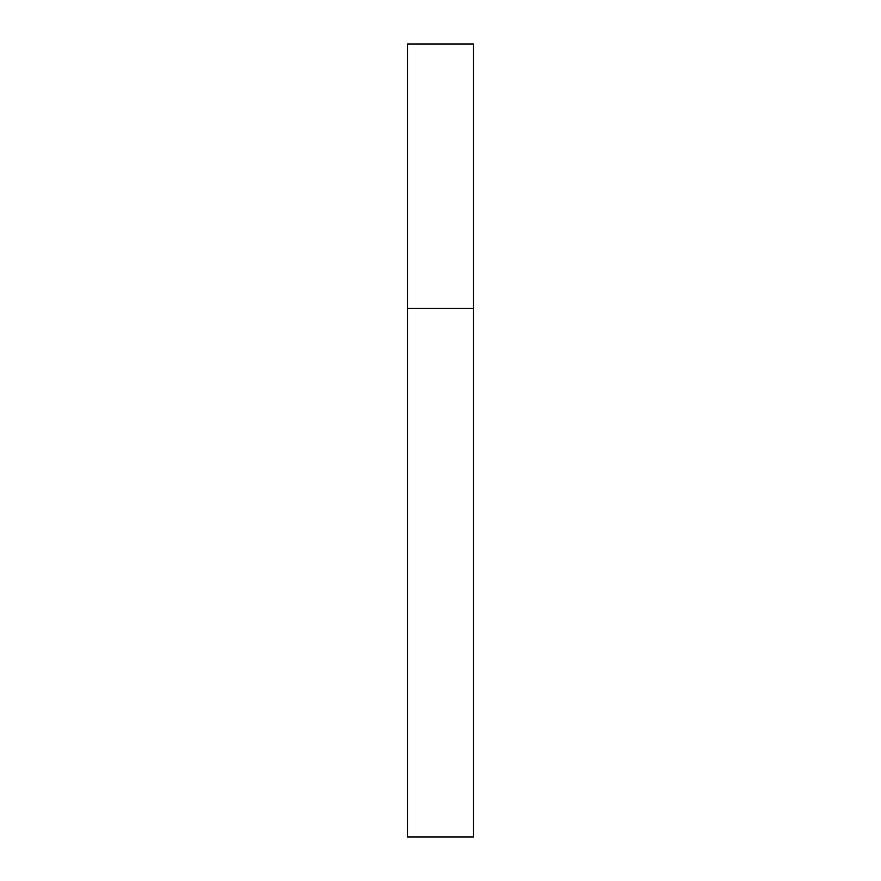 <?xml version="1.0" encoding="UTF-8"?>
<svg xmlns="http://www.w3.org/2000/svg" width="881" height="881" viewBox="0 0 881 881"><rect width="100%" height="100%" fill="white"/><g stroke="black" fill="none" stroke-linecap="round" stroke-linejoin="round"><path stroke-width="0.66" stroke-dasharray="4.41 3.3" d="M473.538 308.35L407.463 308.35L473.538 308.35M473.538 44.05L407.463 44.05M407.463 836.95L473.538 836.95"/><path stroke-width="1.32" d="M407.463 308.35L473.538 308.35L473.538 44.05L407.463 44.05L407.463 836.95L473.538 836.95L473.538 308.35L407.463 308.35"/></g></svg>
